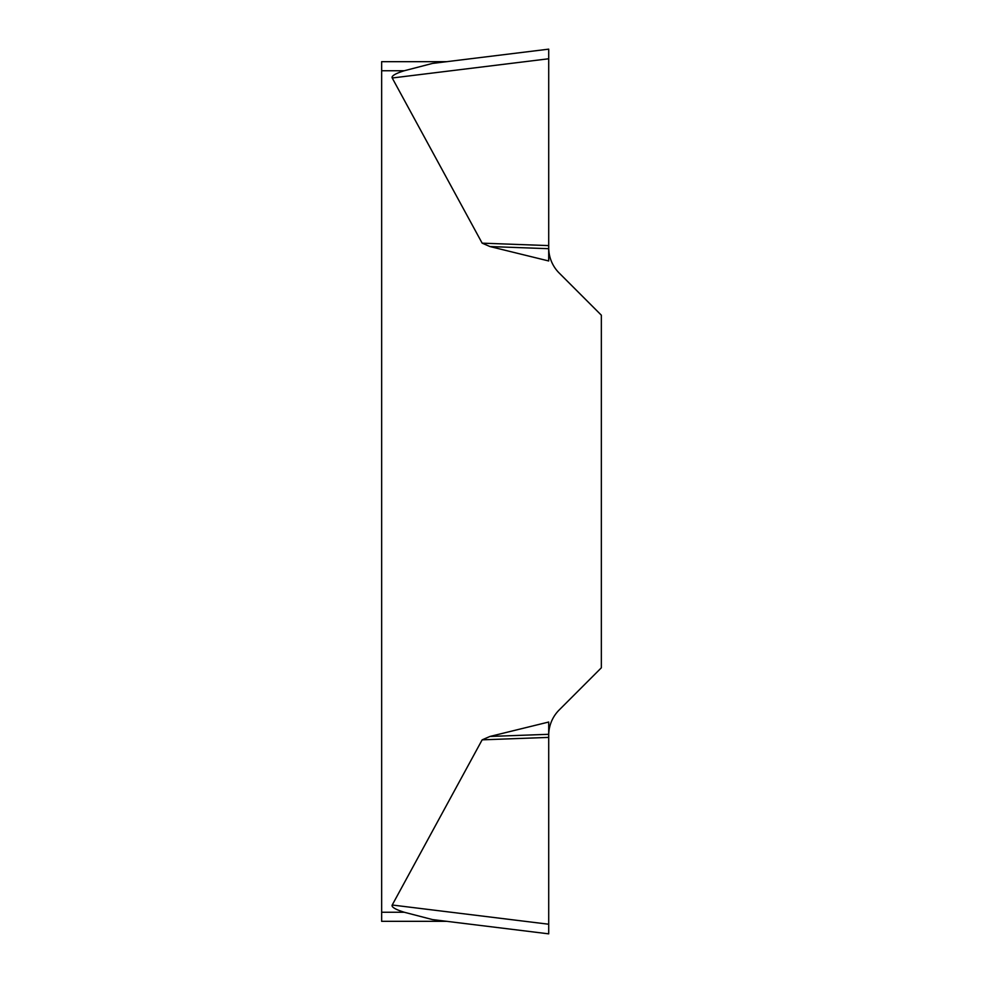 <?xml version="1.0" encoding="UTF-8"?>
<svg xmlns="http://www.w3.org/2000/svg" width="983" height="983" viewBox="0 0 983 983"><rect width="100%" height="100%" fill="white"/><g stroke="black" fill="none" stroke-linecap="round" stroke-linejoin="round"><path stroke-width="1.47" d="M446.786 921.329L381.65 921.329L446.786 921.329M482.149 739.843L489.964 736.451L548.711 722.026L548.711 737.397L482.149 739.843L392.217 905.011A70.297 9.08 -173 0 0 404.259 912.249L432.459 919.572L548.711 933.85L548.711 924.229L548.711 933.85L432.459 919.572M381.65 921.329L381.65 61.671L446.786 61.671M432.459 63.428L548.711 49.15L548.711 58.771L548.711 49.15L432.459 63.428L404.259 70.751A70.297 9.08 173 0 0 392.217 77.989L482.149 243.157L489.964 246.549L548.711 260.974L548.711 248.699L489.964 246.549M548.711 247.765A35.757 35.757 0 0 0 559.192 273.041L601.35 315.199L601.35 667.801L559.192 709.959A35.757 35.757 0 0 0 548.711 735.235M548.711 737.397L548.711 924.229L392.217 905.011M548.711 58.845L548.711 248.699M548.711 245.603L482.149 243.157M548.711 734.301L489.964 736.451M381.65 912.249L404.259 912.249M404.259 70.751L381.65 70.751M548.711 58.771L392.217 77.989"/></g></svg>
